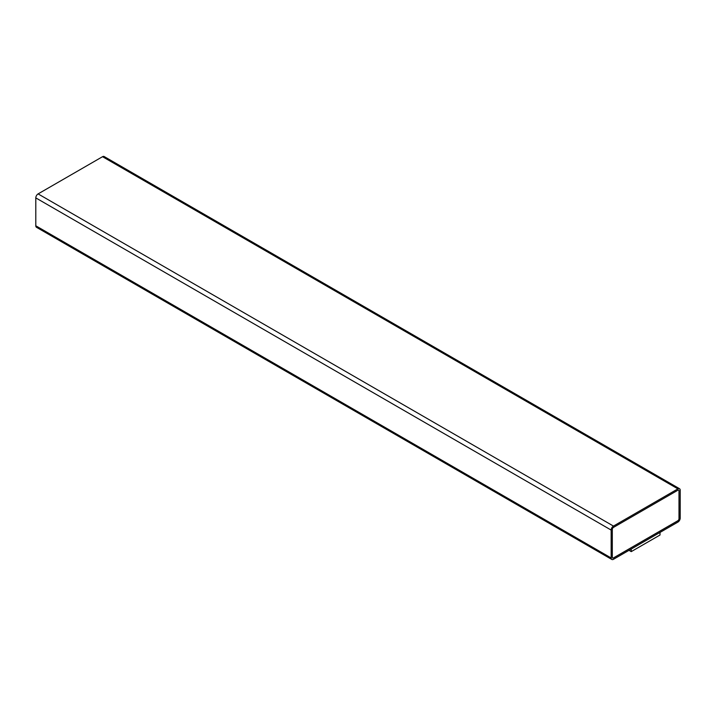 <?xml version="1.0" encoding="UTF-8"?>
<svg xmlns="http://www.w3.org/2000/svg" width="716" height="716" viewBox="0 0 716 716"><rect width="100%" height="100%" fill="white"/><g stroke="black" fill="none" stroke-linecap="round" stroke-linejoin="round"><path stroke-width="1.07" d="M613.46 559.303L677.9 522.098A3.258 1.88 120 0 0 680.2 518.107L680.2 490.209A3.258 1.88 120 0 0 679.529 488.715A3.258 1.88 120 0 0 677.9 488.876L613.46 526.081A3.258 1.88 120 0 0 611.16 530.073L611.16 557.97A3.258 1.88 120 0 0 611.831 559.465A3.258 1.88 120 0 0 613.46 559.303M628.997 550.336L631.235 551.624L660.009 535.022L660.009 532.427M679.529 488.715L104.169 156.536A3.258 1.88 120 0 0 102.54 156.697L38.1 193.902A3.258 1.88 120 0 0 35.8 197.893L35.8 225.791A3.258 1.88 120 0 0 36.471 227.285L611.831 559.465M679.045 490.872A1.629 0.94 120 0 0 678.714 490.129A1.629 0.94 120 0 0 677.9 490.209L613.46 527.415A1.629 0.94 120 0 0 612.305 529.401L612.305 557.308A1.629 0.94 120 0 0 612.645 558.05A1.629 0.94 120 0 0 613.46 557.97L677.9 520.765A1.629 0.94 120 0 0 679.045 518.778L678.992 490.836A1.629 0.94 120 0 0 678.678 490.111M631.235 551.624L631.235 549.038M612.619 558.033A1.629 0.94 120 0 0 613.397 557.943L677.837 520.738A1.629 0.94 120 0 0 678.992 518.742L678.992 490.836M102.54 156.697L677.9 488.876M38.1 193.902L613.46 526.081M35.8 197.893L611.16 530.073M35.8 225.791L611.16 557.97"/></g></svg>
